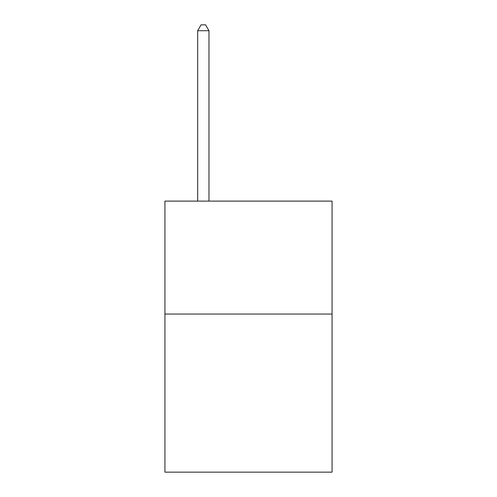 <?xml version="1.0" encoding="UTF-8"?>
<svg xmlns="http://www.w3.org/2000/svg" width="497" height="497" viewBox="0 0 497 497"><rect width="100%" height="100%" fill="white"/><g stroke="black" fill="none" stroke-linecap="round" stroke-linejoin="round"><path stroke-width="0.75" d="M332.071 314.048L332.071 472.15L164.929 472.15L164.929 201.111L332.071 201.111L332.071 314.048L164.929 314.048M208.976 201.111L208.976 30.721L197.682 30.721L197.682 201.111M197.682 30.721L201.068 24.85L205.584 24.85L208.976 30.721"/></g></svg>
